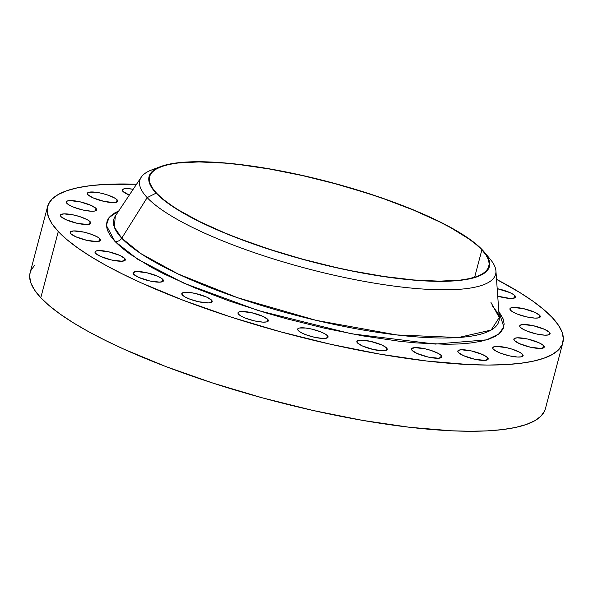 <?xml version="1.0" encoding="UTF-8"?>
<svg xmlns="http://www.w3.org/2000/svg" width="593" height="593" viewBox="0 0 593 593"><rect width="100%" height="100%" fill="white"/><g stroke="black" fill="none" stroke-linecap="round" stroke-linejoin="round"><path stroke-width="0.89" d="M549.452 332.369A15.707 3.64 -165.2 0 1 550.082 333.852A15.707 3.64 -165.2 0 1 536.672 334.015A15.707 3.64 -165.2 0 1 520.343 327.306L523.137 329.293L527.733 331.368L536.391 333.948L544.552 335.149L548.317 334.949L550.037 333.978L549.452 332.369L544.544 329.337L533.396 325.727L523.13 324.527L520.335 325.12L519.757 326.439L520.343 327.306A15.707 3.64 -165.2 0 1 519.713 325.824A15.707 3.64 -165.2 0 1 533.122 325.661A15.707 3.64 -165.2 0 1 549.452 332.369L548.807 334.823L549.452 332.369M543.596 345.66A15.707 3.64 -165.2 0 1 544.226 347.135A15.707 3.64 -165.2 0 1 530.809 347.298A15.707 3.64 -165.2 0 1 514.479 340.59L519.394 343.629L530.535 347.239L540.801 348.439L544.181 347.261L544.181 346.527L542.454 344.689L538.689 342.621L527.54 339.011L517.274 337.81L514.479 338.41L513.901 338.988L514.479 340.59A15.707 3.64 -165.2 0 1 513.857 339.114A15.707 3.64 -165.2 0 1 527.266 338.951A15.707 3.64 -165.2 0 1 543.596 345.66L542.943 348.113L543.596 345.66M522.485 354.266A15.707 3.64 -165.2 0 1 523.115 355.748A15.707 3.64 -165.2 0 1 509.706 355.904A15.707 3.64 -165.2 0 1 493.376 349.203L496.171 351.189L500.766 353.265L509.424 355.844L517.585 357.045L521.351 356.845L523.07 355.874L522.485 354.266L519.69 352.279L512.345 349.233L506.437 347.624L496.163 346.423L493.369 347.016L492.79 348.336L493.376 349.203A15.707 3.64 -165.2 0 1 492.746 347.72A15.707 3.64 -165.2 0 1 506.155 347.557A15.707 3.64 -165.2 0 1 522.485 354.266L521.84 356.719L522.485 354.266M487.565 357.616A15.707 3.64 -165.2 0 1 488.195 359.091A15.707 3.64 -165.2 0 1 474.785 359.254A15.707 3.64 -165.2 0 1 458.456 352.546L463.363 355.585L474.504 359.195L484.77 360.396L488.15 359.217L487.565 357.616L482.658 354.577L471.509 350.967L461.243 349.766L458.448 350.367L457.87 351.679L458.456 352.546A15.707 3.64 -165.2 0 1 457.826 351.071A15.707 3.64 -165.2 0 1 471.235 350.908A15.707 3.64 -165.2 0 1 487.565 357.616L486.92 360.07L487.565 357.616M441.214 355.474A15.707 3.64 -165.2 0 1 441.844 356.949A15.707 3.64 -165.2 0 1 428.428 357.112A15.707 3.64 -165.2 0 1 412.098 350.404L417.012 353.443L428.153 357.053L438.42 358.254L441.8 357.075L441.214 355.474L438.412 353.48L431.067 350.441L425.159 348.825L414.892 347.624L411.512 348.803L412.098 350.404A15.707 3.64 -165.2 0 1 411.468 348.929A15.707 3.64 -165.2 0 1 424.885 348.766A15.707 3.64 -165.2 0 1 441.214 355.474L440.562 357.927L441.214 355.474M386.584 347.987A15.707 3.64 -165.2 0 1 387.214 349.462A15.707 3.64 -165.2 0 1 373.805 349.625A15.707 3.64 -165.2 0 1 357.475 342.917L362.382 345.956L373.523 349.566L383.79 350.767L387.17 349.588L387.17 348.854L385.443 347.016L381.677 344.948L370.529 341.338L360.262 340.137L357.468 340.738L356.89 342.05L357.475 342.917A15.707 3.64 -165.2 0 1 356.845 341.442A15.707 3.64 -165.2 0 1 370.254 341.279A15.707 3.64 -165.2 0 1 386.584 347.987L385.939 350.441L386.584 347.987M327.41 335.66A15.707 3.64 -165.2 0 1 328.033 337.143A15.707 3.64 -165.2 0 1 314.624 337.306A15.707 3.64 -165.2 0 1 298.294 330.597L301.096 332.584L305.684 334.66L314.349 337.239L322.503 338.44L326.269 338.24L327.988 337.269L327.41 335.66L324.608 333.674L320.02 331.598L311.355 329.019L305.677 328.025L299.428 328.018L297.708 328.989L298.294 330.597A15.707 3.64 -165.2 0 1 297.664 329.115A15.707 3.64 -165.2 0 1 311.073 328.952A15.707 3.64 -165.2 0 1 327.41 335.66L326.758 338.114L327.41 335.66M267.71 319.345A15.707 3.64 -165.2 0 1 268.34 320.828A15.707 3.64 -165.2 0 1 254.931 320.983A15.707 3.64 -165.2 0 1 238.601 314.283L241.395 316.269L245.984 318.345L254.649 320.924L262.81 322.125L266.576 321.925L268.295 320.954L267.71 319.345L262.803 316.314L251.654 312.704L241.388 311.503L238.594 312.096L238.015 313.408L238.601 314.283A15.707 3.64 -165.2 0 1 237.971 312.8A15.707 3.64 -165.2 0 1 251.38 312.637A15.707 3.64 -165.2 0 1 267.71 319.345L267.065 321.799L267.71 319.345M211.568 300.147A15.707 3.64 -165.2 0 1 212.19 301.622A15.707 3.64 -165.2 0 1 198.781 301.785A15.707 3.64 -165.2 0 1 182.451 295.077L185.253 297.071L189.842 299.146L198.507 301.726L208.773 302.927L212.146 301.755L211.568 300.147L206.653 297.108L195.512 293.498L189.834 292.512L183.585 292.497L181.866 293.476L182.451 295.077A15.707 3.64 -165.2 0 1 181.821 293.602A15.707 3.64 -165.2 0 1 195.23 293.439A15.707 3.64 -165.2 0 1 211.568 300.147L210.915 302.6L211.568 300.147M162.793 279.377A15.707 3.64 -165.2 0 1 163.423 280.852A15.707 3.64 -165.2 0 1 150.014 281.015A15.707 3.64 -165.2 0 1 133.684 274.307L138.592 277.346L149.732 280.956L159.999 282.157L163.379 280.978L163.379 280.244L161.652 278.406L157.886 276.338L146.738 272.728L136.472 271.527L133.099 272.698L133.684 274.307A15.707 3.64 -165.2 0 1 133.054 272.832A15.707 3.64 -165.2 0 1 146.464 272.669A15.707 3.64 -165.2 0 1 162.793 279.377L162.148 281.831L162.793 279.377M124.723 258.444A15.707 3.64 -165.2 0 1 125.353 259.919A15.707 3.64 -165.2 0 1 111.944 260.082A15.707 3.64 -165.2 0 1 95.614 253.374L100.521 256.413L111.662 260.023L121.928 261.224L125.308 260.045L124.723 258.444L119.816 255.405L108.675 251.795L98.401 250.594L95.606 251.195L95.028 252.507L95.614 253.374A15.707 3.64 -165.2 0 1 94.984 251.899A15.707 3.64 -165.2 0 1 108.393 251.736A15.707 3.64 -165.2 0 1 124.723 258.444L124.078 260.898L124.723 258.444M99.95 238.779A15.707 3.64 -165.2 0 1 100.58 240.254A15.707 3.64 -165.2 0 1 87.164 240.417A15.707 3.64 -165.2 0 1 70.834 233.709L75.748 236.748L86.889 240.358L97.156 241.559L100.536 240.38L99.95 238.779L97.148 236.785L89.802 233.746L83.895 232.13L73.628 230.929L70.248 232.108L70.834 233.709A15.707 3.64 -165.2 0 1 70.204 232.234A15.707 3.64 -165.2 0 1 83.62 232.071A15.707 3.64 -165.2 0 1 99.95 238.779L99.298 241.232L99.95 238.779M90.158 221.723A15.707 3.64 -165.2 0 1 90.781 223.198A15.707 3.64 -165.2 0 1 77.372 223.361A15.707 3.64 -165.2 0 1 61.042 216.653L65.949 219.692L77.097 223.302L87.364 224.502L90.736 223.324L90.158 221.723L87.356 219.729L80.011 216.69L74.103 215.074L63.836 213.873L60.456 215.051L61.042 216.653A15.707 3.64 -165.2 0 1 60.412 215.177A15.707 3.64 -165.2 0 1 73.828 215.014A15.707 3.64 -165.2 0 1 90.158 221.723L89.506 224.176L90.158 221.723M96.014 208.432A15.707 3.64 -165.2 0 1 96.644 209.915A15.707 3.64 -165.2 0 1 83.228 210.078A15.707 3.64 -165.2 0 1 66.898 203.369L69.7 205.356L74.288 207.431L82.953 210.011L91.114 211.212L94.88 211.012L96.6 210.041L96.014 208.432L91.107 205.4L79.959 201.79L69.692 200.59L66.898 201.183L66.32 201.761L66.898 203.369A15.707 3.64 -165.2 0 1 66.275 201.887A15.707 3.64 -165.2 0 1 79.684 201.731A15.707 3.64 -165.2 0 1 96.014 208.432L95.362 210.886L96.014 208.432M117.125 199.826A15.707 3.64 -165.2 0 1 117.748 201.301A15.707 3.64 -165.2 0 1 104.338 201.464A15.707 3.64 -165.2 0 1 88.009 194.756L92.916 197.795L104.064 201.405L114.33 202.606L117.703 201.427L117.125 199.826L114.323 197.832L106.977 194.793L101.069 193.177L95.391 192.191L89.143 192.176L87.423 193.155L88.009 194.756A15.707 3.64 -165.2 0 1 87.379 193.281A15.707 3.64 -165.2 0 1 100.788 193.118A15.707 3.64 -165.2 0 1 117.125 199.826L116.473 202.28L117.125 199.826M129.311 195.075A15.707 3.64 -165.2 0 1 122.929 191.413L129.311 195.075M539.66 315.313A15.707 3.64 -165.2 0 1 540.29 316.795A15.707 3.64 -165.2 0 1 526.88 316.951A15.707 3.64 -165.2 0 1 510.543 310.25L513.345 312.237L517.934 314.312L526.599 316.892L534.76 318.093L538.526 317.892L540.245 316.921L539.66 315.313L534.753 312.281L523.604 308.671L513.338 307.471L510.543 308.063L509.965 308.642L510.543 310.25A15.707 3.64 -165.2 0 1 509.921 308.768A15.707 3.64 -165.2 0 1 523.33 308.605A15.707 3.64 -165.2 0 1 539.66 315.313L539.015 317.766L539.66 315.313M514.887 295.648A15.707 3.64 -165.2 0 1 515.51 297.13A15.707 3.64 -165.2 0 1 497.735 296.174L509.98 298.427L514.887 297.834L515.465 296.515L513.746 294.684L509.973 292.616L497.193 288.658A15.707 3.64 -165.2 0 1 514.887 295.648L514.235 298.101L514.887 295.648M492.449 305.981C498.031 313.045 500.299 316.884 499.254 317.522A199.181 46.158 14.8 0 1 336.409 324.882A199.181 46.158 14.8 0 1 121.75 238.193L147.175 197.625L156.107 193.14A176.017 40.791 -165.2 0 1 160.71 166.551L151.993 169.828A184.008 42.644 14.8 0 0 147.175 197.625L121.75 238.193L114.316 227.082L115.316 216.074A199.181 46.158 14.8 0 0 121.75 238.193A6.501 5.923 -43.3 0 1 114.923 241.388L106.347 225.399L108.964 217.668L118.704 210.997L114.886 212.85L110.15 216.349L107.289 220.403L106.34 224.984L107.303 230.04L110.179 235.525L114.923 241.388L121.506 247.563L129.86 254.004L151.534 267.406L164.654 274.248L194.8 287.864L229.194 300.97L266.516 313.052L285.826 318.567L324.816 328.277L363.057 335.92L399.074 341.205L415.819 342.895L445.951 344.288L459.049 343.977L470.672 342.999L480.701 341.36L489.04 339.077L495.615 336.172L500.351 332.673L503.205 328.618L504.154 324.037L503.19 318.982L498.824 311.429L503.813 326.862L498.854 334.007L486.623 339.856L435.299 344.081L351.375 333.792L258.392 310.591L183.83 283.18L137.68 259.245L114.923 241.388A6.501 5.923 136.7 0 0 121.75 238.193L140.882 253.611L178.004 273.936L237.719 297.768L316.284 320.39L396.895 334.956L458.441 337.528L491.123 330.064L499.254 317.522L490.96 302.46M481.879 249.846A175.476 40.665 -165.2 0 1 488.899 266.361A175.476 40.665 -165.2 0 1 339.063 268.169A175.476 40.665 -165.2 0 1 156.611 193.229L162.237 198.507L169.376 204.014L177.952 209.685L199.1 221.308L224.866 232.945L239.179 238.631L269.963 249.445L302.645 259.185L335.964 267.48L352.464 270.986L384.346 276.538L413.729 279.97L439.472 281.164L460.605 280.059L469.174 278.658L476.298 276.709L481.916 274.233L485.964 271.238L488.402 267.777L489.21 263.863L488.387 259.541L485.934 254.857L481.879 249.846L476.253 244.568L469.115 239.068L450.591 227.608L439.383 221.767L413.625 210.13L384.234 198.937L368.527 193.637L335.838 183.889L302.519 175.595L269.845 169.064L239.068 164.55L224.762 163.105L199.011 161.919L177.885 163.016L169.316 164.417L162.185 166.366L156.574 168.849L152.527 171.837L150.088 175.306L149.273 179.219L150.096 183.533L152.549 188.226L156.611 193.229A175.476 40.665 -165.2 0 1 149.592 176.714A175.476 40.665 -165.2 0 1 299.428 174.905A175.476 40.665 -165.2 0 1 481.879 249.846L474.637 277.257L481.879 249.846M160.71 166.551A176.017 40.791 -165.2 0 1 326.232 181.199A176.017 40.791 -165.2 0 1 482.376 249.935L482.376 249.935A176.017 40.791 -165.2 0 1 484.244 252.032A176.017 40.791 -165.2 0 1 365.496 273.595A176.017 40.791 -165.2 0 1 156.107 193.14L147.175 197.625A184.008 42.644 -165.2 0 1 141.238 177.188A184.008 42.644 -165.2 0 1 156.774 168.301M47.625 206.446L30.132 272.661A266.457 61.754 14.8 0 0 40.791 297.745L58.284 231.529A266.457 61.754 -165.2 0 1 47.625 206.446A266.457 61.754 -165.2 0 1 136.538 184.245L105.673 184.379L90.588 185.646L77.579 187.773L66.757 190.731L58.233 194.497L52.088 199.04L48.381 204.303L47.143 210.248L48.396 216.808L52.125 223.924L58.284 231.529L40.791 297.745A266.457 61.754 14.8 0 0 317.848 411.542A266.457 61.754 14.8 0 0 545.375 408.799L562.868 342.576A266.457 61.754 -165.2 0 1 335.341 345.326A266.457 61.754 -165.2 0 1 58.284 231.529L66.831 239.542L77.668 247.896L90.699 256.51L105.791 265.293L122.81 274.166L141.586 283.039L183.66 300.458L230.418 316.884L280.044 331.68L330.642 344.281L380.261 354.199L426.997 361.055L469.063 364.584L487.824 365.051L504.821 364.651L519.905 363.383L532.922 361.256L543.737 358.291L552.261 354.525L558.406 349.989L562.12 344.718L563.35 338.781L562.097 332.221L558.369 325.105L552.209 317.5A266.457 61.754 -165.2 0 1 562.868 342.576M496.534 279.355A266.457 61.754 -165.2 0 1 552.209 317.5L543.67 309.479L532.825 301.125L519.802 292.519L496.534 279.355M133.188 189.271L127.829 188.633L124.063 188.833L122.343 189.804L122.929 191.413A15.707 3.64 -165.2 0 1 122.299 189.93A15.707 3.64 -165.2 0 1 133.188 189.271M488.261 256.991A184.008 42.644 -165.2 0 1 495.926 270.905A184.008 42.644 -165.2 0 1 345.489 277.709A184.008 42.644 -165.2 0 1 147.175 197.625A184.008 42.644 14.8 0 0 366.074 281.719A184.008 42.644 14.8 0 0 490.211 259.185L484.244 252.032M482.376 249.935L486.453 254.96L488.914 259.66L489.736 263.989L488.921 267.917L486.475 271.394L482.413 274.396L476.787 276.879L469.634 278.836L461.043 280.244L439.843 281.349L414.018 280.155L384.546 276.709L352.568 271.142L336.016 267.628L302.593 259.304L286.041 254.575L254.056 244.212L224.577 232.982L198.729 221.308L177.515 209.648L161.748 198.44L156.107 193.14L152.038 188.122L149.577 183.422L148.747 179.086L149.562 175.165L152.016 171.681L156.07 168.686L161.704 166.196L168.849 164.239L177.448 162.838L198.64 161.733L224.473 162.927L238.816 164.372L269.689 168.901L302.467 175.454L319.182 179.412L352.442 188.5L384.434 198.863L413.914 210.092L439.754 221.767L450.999 227.63L469.574 239.12L476.735 244.635L482.376 249.935M30.147 272.595L29.65 276.464L30.903 283.024L34.631 290.14L40.791 297.745L49.33 305.758L60.175 314.112L73.198 322.725L88.298 331.509L105.317 340.382L124.085 349.255L166.166 366.682L212.917 383.1L262.551 397.896L313.148 410.497L362.768 420.415L409.504 427.271L451.562 430.8L470.323 431.267L487.327 430.866L502.412 429.599L515.421 427.471L526.243 424.506L534.767 420.741L540.912 416.204L544.619 410.934M34.594 265.256L30.88 270.519M115.316 216.074L141.238 177.188M499.254 317.522L495.926 270.905"/></g></svg>
